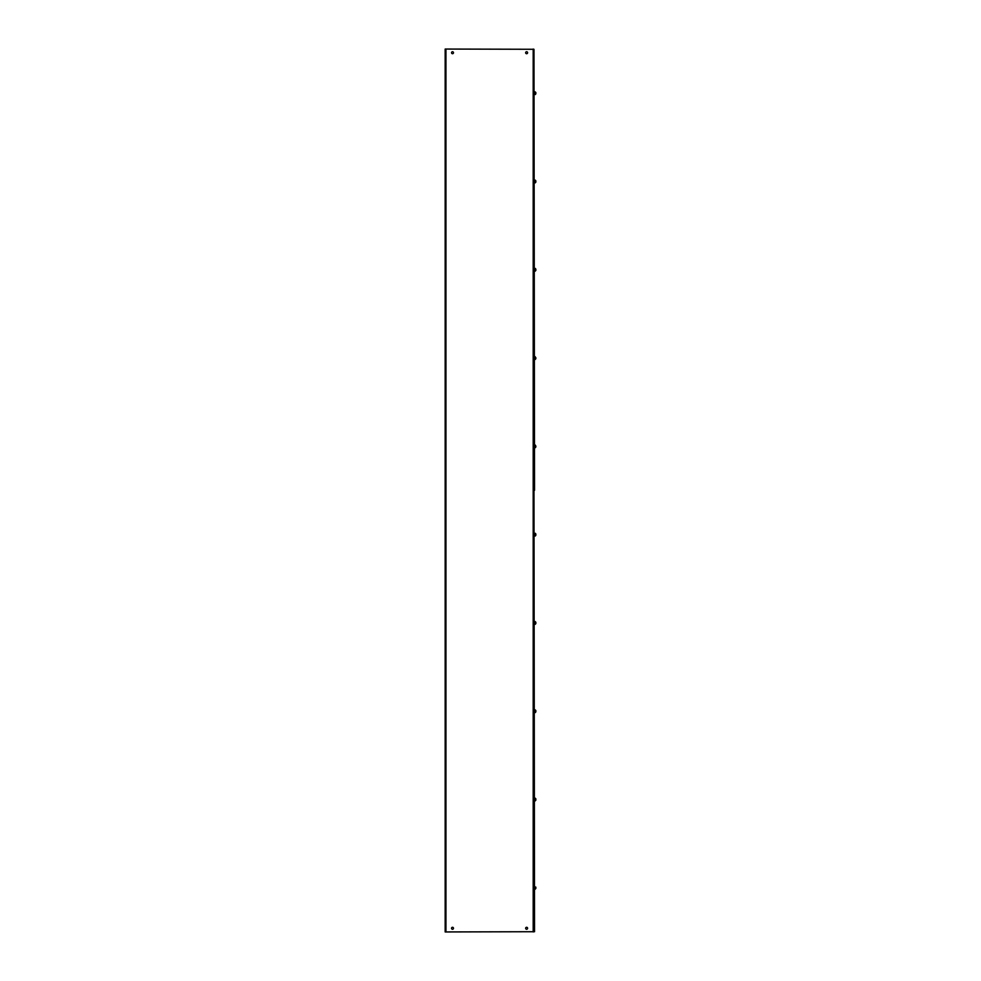 <?xml version="1.0" encoding="UTF-8"?>
<svg xmlns="http://www.w3.org/2000/svg" width="981" height="981" viewBox="0 0 981 981"><rect width="100%" height="100%" fill="white"/><g stroke="black" fill="none" stroke-linecap="round" stroke-linejoin="round"><path stroke-width="1.47" d="M534.547 490.267L533.983 49.283L534.547 490.267M525.644 52.729A0.981 0.981 0 0 1 526.625 51.748A0.981 0.981 0 0 1 527.606 52.729A0.981 0.981 0 0 1 526.625 53.71A0.981 0.981 0 0 1 525.644 52.729M451.542 52.729A0.981 0.981 0 0 1 452.523 51.748A0.981 0.981 0 0 1 453.492 52.729A0.981 0.981 0 0 1 452.523 53.71A0.981 0.981 0 0 1 451.542 52.729M525.644 928.271A0.981 0.981 0 0 1 526.625 927.29A0.981 0.981 0 0 1 527.606 928.271A0.981 0.981 0 0 1 526.625 929.252A0.981 0.981 0 0 1 525.644 928.271M451.542 928.271A0.981 0.981 0 0 1 452.523 927.29A0.981 0.981 0 0 1 453.492 928.271A0.981 0.981 0 0 1 452.523 929.252A0.981 0.981 0 0 1 451.542 928.271M533.983 49.283L445.166 49.05L445.166 931.95L534.547 931.717L533.983 490.733L533.983 931.717M535.834 888.492L535.834 887.437M535.283 889.154L534.731 886.432L534.731 889.178M535.834 887.805L535.834 887.118M535.834 800.202L535.834 799.147M535.283 800.864L535.172 798.142L535.834 798.828L534.731 798.142L534.731 800.888M535.834 799.515L535.834 798.828M535.834 711.912L535.834 710.857M535.283 712.574L535.172 709.852L535.834 710.538L534.731 709.852L534.731 712.611M535.834 711.225L535.834 710.538M535.834 623.622L535.834 622.567M535.283 624.284L535.283 621.586M535.834 622.935L535.834 622.248M535.834 535.332L535.834 534.277M535.283 535.994L535.283 533.296M535.834 534.645L535.834 533.958M535.834 447.042L535.834 445.987M535.283 447.704L535.172 444.982L535.834 446.355M535.834 358.752L535.834 357.697M535.283 359.414L535.172 356.692L535.834 358.065M535.834 270.462L535.834 269.407M535.283 271.124L535.283 268.426M535.834 269.775L535.834 269.088M535.834 182.172L535.834 181.117M535.283 182.834L535.283 180.136M535.834 181.485L535.834 180.798M535.834 93.882L535.834 92.827M535.283 94.544L535.172 91.822L534.547 94.397M535.834 93.195L535.834 92.508M445.95 931.95L445.95 49.05M533.186 49.05L533.186 931.95M535.172 624.321L534.731 621.562M535.172 536.031L534.547 533.456L535.172 533.272M535.172 447.728L534.547 445.153L535.172 444.982M535.172 359.438L534.547 356.863L535.172 356.692M534.731 271.161L534.731 268.389M534.731 182.871L534.731 180.112M534.547 270.964L535.172 271.148L534.547 270.977"/></g></svg>
